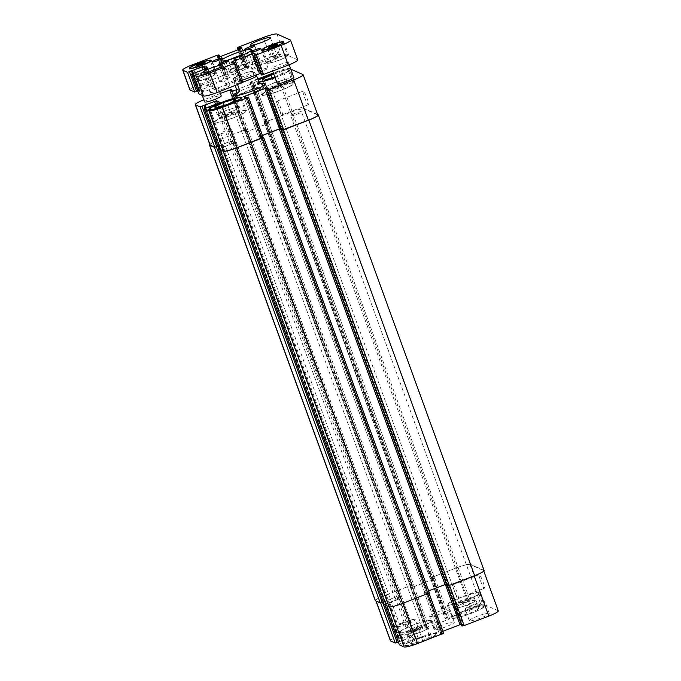 <?xml version="1.0" encoding="UTF-8"?>
<svg xmlns="http://www.w3.org/2000/svg" width="681" height="681" viewBox="0 0 681 681"><rect width="100%" height="100%" fill="white"/><g stroke="black" fill="none" stroke-linecap="round" stroke-linejoin="round"><path stroke-width="0.51" stroke-dasharray="3.4 2.55" d="M245.424 64.516L242.3 65.078L237.584 66.891L235.992 68.143L239.125 67.581L245.424 64.516L242.427 56.293L236.128 59.358L233.004 59.919L234.587 58.668L242.427 56.293M239.303 56.855L242.3 65.078M234.587 58.668L237.584 66.891M233.004 59.919L235.992 68.143M236.128 59.358L239.125 67.581M240.844 57.536L243.832 65.759M244.522 54.25A12.36 1.651 160 0 1 249.144 53.705A12.36 1.651 160 0 1 249.331 53.876A12.36 1.651 160 0 1 238.282 59.656A12.36 1.651 160 0 1 226.101 62.337A12.36 1.651 160 0 1 230.025 59.528M252.498 62.916A12.36 1.651 160 0 1 252.685 63.086A12.36 1.651 160 0 1 241.636 68.866A12.36 1.651 160 0 1 229.454 71.539A12.36 1.651 160 0 1 239.703 66.057A12.36 1.651 160 0 1 252.498 62.916M255.767 61.656A15.893 2.128 -20 0 0 239.312 65.699A15.893 2.128 -20 0 0 226.135 72.748A15.893 2.128 -20 0 0 241.798 69.309A15.893 2.128 -20 0 0 256.005 61.877A15.893 2.128 -20 0 0 255.767 61.656M225.811 84.35A5.295 0.707 -20 0 0 231.293 82.997A5.295 0.707 -20 0 0 235.686 80.647A5.295 0.707 -20 0 0 235.6 80.571A5.295 0.707 -20 0 0 230.118 81.924A5.295 0.707 -20 0 0 225.726 84.274A5.295 0.707 -20 0 0 225.811 84.35M258.133 71.897A5.295 0.707 -20 0 0 263.624 70.552A5.295 0.707 -20 0 0 268.016 68.202A5.295 0.707 -20 0 0 267.931 68.126A5.295 0.707 -20 0 0 262.449 69.471A5.295 0.707 -20 0 0 258.056 71.82A5.295 0.707 -20 0 0 258.133 71.897M252.038 69.19A5.295 0.707 -20 0 0 257.52 67.836A5.295 0.707 -20 0 0 261.921 65.487A5.295 0.707 -20 0 0 261.836 65.41A5.295 0.707 -20 0 0 256.354 66.764A5.295 0.707 -20 0 0 251.961 69.113A5.295 0.707 -20 0 0 252.038 69.19M219.708 81.635A5.295 0.707 -20 0 0 225.19 80.29A5.295 0.707 -20 0 0 229.591 77.94A5.295 0.707 -20 0 0 229.506 77.864A5.295 0.707 -20 0 0 224.023 79.209A5.295 0.707 -20 0 0 219.631 81.567A5.295 0.707 -20 0 0 219.708 81.635M210.182 92.437A10.598 1.413 -20 0 0 221.146 89.739A10.598 1.413 -20 0 0 229.931 85.04A10.598 1.413 -20 0 0 229.769 84.887A10.598 1.413 -20 0 0 218.805 87.585A10.598 1.413 -20 0 0 210.02 92.284A10.598 1.413 -20 0 0 210.182 92.437M257.869 64.874A10.598 1.413 -20 0 0 268.842 62.175A10.598 1.413 -20 0 0 277.627 57.476A10.598 1.413 -20 0 0 277.465 57.323A10.598 1.413 -20 0 0 266.501 60.022A10.598 1.413 -20 0 0 257.716 64.721A10.598 1.413 -20 0 0 257.869 64.874M215.698 80.937A8.827 1.183 -20 0 0 206.556 83.176A8.827 1.183 -20 0 0 199.235 87.1A8.827 1.183 -20 0 0 207.935 85.193A8.827 1.183 -20 0 0 215.826 81.056A8.827 1.183 -20 0 0 215.698 80.937M204.623 101.903A8.827 1.183 160 0 1 211.944 97.979A8.827 1.183 160 0 1 221.087 95.74A8.827 1.183 160 0 1 221.214 95.859M288.276 62.541A8.827 1.183 -20 0 0 279.142 64.78A8.827 1.183 -20 0 0 271.813 68.704A8.827 1.183 -20 0 0 280.521 66.789A8.827 1.183 -20 0 0 288.412 62.661A8.827 1.183 -20 0 0 288.276 62.541M277.201 83.508A8.827 1.183 160 0 1 284.53 79.583A8.827 1.183 160 0 1 293.664 77.336A8.827 1.183 160 0 1 293.8 77.464M281.236 53.995L273.396 56.378L271.813 57.63L279.653 55.246L281.236 53.995L277.644 44.129M274.928 45.814L278.112 54.565M270.136 47.415L273.396 56.378M268.22 47.764L271.813 57.63M271.344 47.193L274.937 57.059M276.06 45.38L279.653 55.246M208.65 72.399L200.81 74.774L199.227 76.025L202.351 75.463L208.65 72.399L205.058 62.524M202.342 64.21L205.526 72.961M197.55 65.81L200.81 74.774M195.634 66.159L199.227 76.025M198.758 65.589L202.351 75.463M203.474 63.776L207.067 73.642M287.518 55.331A10.598 1.413 -20 0 0 276.554 58.021A10.598 1.413 -20 0 0 267.761 62.729A10.598 1.413 -20 0 0 278.206 60.439A10.598 1.413 -20 0 0 287.68 55.476A10.598 1.413 -20 0 0 287.518 55.331M288.497 54.957A11.654 1.558 -20 0 0 276.435 57.919A11.654 1.558 -20 0 0 266.765 63.086A11.654 1.558 -20 0 0 278.257 60.566A11.654 1.558 -20 0 0 288.676 55.118A11.654 1.558 -20 0 0 288.497 54.957M214.932 73.727A10.598 1.413 -20 0 0 203.968 76.425A10.598 1.413 -20 0 0 195.175 81.124A10.598 1.413 -20 0 0 205.619 78.834A10.598 1.413 -20 0 0 215.094 73.88A10.598 1.413 -20 0 0 214.932 73.727M215.911 73.352A11.654 1.558 -20 0 0 203.849 76.315A11.654 1.558 -20 0 0 194.187 81.49A11.654 1.558 -20 0 0 205.671 78.962A11.654 1.558 -20 0 0 216.09 73.514A11.654 1.558 -20 0 0 215.911 73.352M297.75 59.928A12.36 1.651 -20 0 0 297.563 59.758L284.13 53.79A12.36 1.651 -20 0 0 270.553 57.23L245.892 66.721L244.939 67.657L247.305 66.951L249.11 67.751L247.782 68.517L228.195 76.059L226.254 76.553L224.441 75.744L226.339 74.833L224.015 75.148L199.363 84.648A12.36 1.651 -20 0 0 189.897 89.832M260.712 73.293L263.206 74.025L261.308 74.91M243.074 82.273L240.333 82.818L238.512 81.992L242.368 80.281M197.831 91.135L211.033 85.976L214.753 87.645L198.835 93.85M235.005 78.272A9.534 1.277 -20 0 0 238.307 77.915A9.534 1.277 -20 0 0 252.157 72.407A9.534 1.277 -20 0 0 244.683 73.225A9.534 1.277 -20 0 0 235.005 78.272M290.821 115.761A5.729 0.766 -20 0 0 296.746 114.306A5.729 0.766 -20 0 0 301.496 111.761A5.729 0.766 -20 0 0 295.852 113.003A5.729 0.766 -20 0 0 290.736 115.685A5.729 0.766 -20 0 0 290.821 115.761M220.959 133.467A5.729 0.766 -20 0 0 226.884 132.012A5.729 0.766 -20 0 0 231.634 129.475A5.729 0.766 -20 0 0 225.99 130.709A5.729 0.766 -20 0 0 220.865 133.391A5.729 0.766 -20 0 0 220.959 133.467M234.494 98.353A16.957 2.264 -20 0 0 252.038 94.038A16.957 2.264 -20 0 0 266.101 86.513A16.957 2.264 -20 0 0 249.391 90.181A16.957 2.264 -20 0 0 234.238 98.115A16.957 2.264 -20 0 0 234.494 98.353M237.107 97.349A14.131 1.89 -20 0 0 251.723 93.757A14.131 1.89 -20 0 0 263.445 87.483A14.131 1.89 -20 0 0 249.518 90.539A14.131 1.89 -20 0 0 236.894 97.145A14.131 1.89 -20 0 0 237.107 97.349M235.669 93.237A16.957 2.264 160 0 1 261.104 83.831M256.328 74.91L253.179 71.096L253.545 74.663L256.065 81.567L259.316 83.014M256.065 81.567L262.321 84.393M235.175 85.568L233.379 78.732L237.575 84.648M304.543 97.323A7.304 0.996 -111.1 0 0 308.433 104.704A7.304 0.996 -111.1 0 0 306.739 97.528A7.304 0.996 -111.1 0 0 303.19 91.075A7.304 0.996 -111.1 0 0 304.543 97.323M278.418 107.385A7.304 0.996 68.9 0 1 277.065 101.137A7.304 0.996 68.9 0 1 280.615 107.589A7.304 0.996 68.9 0 1 282.309 114.766A7.304 0.996 68.9 0 1 278.418 107.385M480.531 580.867A7.304 0.996 -111.1 0 0 484.429 588.248A7.304 0.996 -111.1 0 0 482.735 581.072A7.304 0.996 -111.1 0 0 479.186 574.619A7.304 0.996 -111.1 0 0 480.531 580.867M454.406 590.929A7.304 0.996 68.9 0 1 453.061 584.681A7.304 0.996 68.9 0 1 456.61 591.134A7.304 0.996 68.9 0 1 458.304 598.301A7.304 0.996 68.9 0 1 454.406 590.929M489.094 613.232A10.598 1.413 -20 0 0 478.122 615.922A10.598 1.413 -20 0 0 469.337 620.629A10.598 1.413 -20 0 0 479.782 618.331A10.598 1.413 -20 0 0 489.256 613.377A10.598 1.413 -20 0 0 489.094 613.232M484.898 601.715A10.598 1.413 -20 0 0 473.933 604.413A10.598 1.413 -20 0 0 465.149 609.112A10.598 1.413 -20 0 0 475.585 606.822A10.598 1.413 -20 0 0 485.059 601.868A10.598 1.413 -20 0 0 484.898 601.715M469.813 607.529A5.729 0.766 160 0 1 469.72 607.443A5.729 0.766 160 0 1 474.844 604.771A5.729 0.766 160 0 1 480.488 603.528A5.729 0.766 160 0 1 475.738 606.073A5.729 0.766 160 0 1 469.813 607.529M415.035 619.421A10.598 1.413 -20 0 0 404.071 622.119A10.598 1.413 -20 0 0 395.278 626.818A10.598 1.413 -20 0 0 405.723 624.528A10.598 1.413 -20 0 0 415.197 619.574A10.598 1.413 -20 0 0 415.035 619.421M399.943 625.235A5.729 0.766 160 0 1 399.858 625.158A5.729 0.766 160 0 1 404.974 622.477A5.729 0.766 160 0 1 410.617 621.242A5.729 0.766 160 0 1 405.867 623.779A5.729 0.766 160 0 1 399.943 625.235M419.224 630.938A10.598 1.413 -20 0 0 408.26 633.628A10.598 1.413 -20 0 0 399.466 638.335A10.598 1.413 -20 0 0 409.911 636.045A10.598 1.413 -20 0 0 419.385 631.083A10.598 1.413 -20 0 0 419.224 630.938M478.445 593.134A16.25 2.171 -20 0 0 461.624 597.263A16.25 2.171 -20 0 0 448.149 604.473A16.25 2.171 -20 0 0 464.161 600.957A16.25 2.171 -20 0 0 478.692 593.355A16.25 2.171 -20 0 0 478.445 593.134M483.229 606.286A16.25 2.171 160 0 1 483.476 606.516A16.25 2.171 160 0 1 468.954 614.117A16.25 2.171 160 0 1 452.942 617.633A16.25 2.171 160 0 1 466.417 610.414A16.25 2.171 160 0 1 483.229 606.286M479.424 592.751A17.306 2.315 -20 0 0 461.514 597.152A17.306 2.315 -20 0 0 447.153 604.839A17.306 2.315 -20 0 0 464.212 601.093A17.306 2.315 -20 0 0 479.688 592.998A17.306 2.315 -20 0 0 479.424 592.751M484.208 605.911A17.306 2.315 -20 0 0 466.298 610.312A17.306 2.315 -20 0 0 451.946 617.99A17.306 2.315 -20 0 0 468.996 614.245A17.306 2.315 -20 0 0 484.472 606.15A17.306 2.315 -20 0 0 484.208 605.911M430.75 620.697A16.25 2.171 -20 0 0 413.929 624.826A16.25 2.171 -20 0 0 400.454 632.036A16.25 2.171 -20 0 0 416.466 628.52A16.25 2.171 -20 0 0 430.996 620.927A16.25 2.171 -20 0 0 430.75 620.697M435.534 633.858A16.25 2.171 160 0 1 435.78 634.079A16.25 2.171 160 0 1 421.258 641.681A16.25 2.171 160 0 1 405.246 645.196A16.25 2.171 160 0 1 418.721 637.986A16.25 2.171 160 0 1 435.534 633.858M431.728 620.323A17.306 2.315 -20 0 0 413.818 624.715A17.306 2.315 -20 0 0 399.458 632.402A17.306 2.315 -20 0 0 416.517 628.657A17.306 2.315 -20 0 0 431.992 620.561A17.306 2.315 -20 0 0 431.728 620.323M436.512 633.475A17.306 2.315 -20 0 0 418.602 637.876A17.306 2.315 -20 0 0 404.25 645.562A17.306 2.315 -20 0 0 421.309 641.817A17.306 2.315 -20 0 0 436.776 633.722A17.306 2.315 -20 0 0 436.512 633.475M468.63 601.578A10.598 1.413 -20 0 0 458.841 605.358A10.598 1.413 -20 0 0 455.376 607.801A10.598 1.413 -20 0 0 455.538 607.954A10.598 1.413 -20 0 0 462.033 606.78A10.598 1.413 -20 0 0 471.831 603A10.598 1.413 -20 0 0 475.295 600.557A10.598 1.413 -20 0 0 475.134 600.404A10.598 1.413 -20 0 0 468.63 601.578L463.199 603.23L454.474 607.478L456.602 608.422L467.472 605.128L476.198 600.88L474.061 599.935L468.63 601.578M473.933 597.118A10.598 1.413 -20 0 0 462.969 599.808A10.598 1.413 -20 0 0 454.184 604.515A10.598 1.413 -20 0 0 464.621 602.217A10.598 1.413 -20 0 0 474.095 597.263A10.598 1.413 -20 0 0 473.933 597.118M458.841 602.932A5.729 0.766 160 0 1 458.756 602.847A5.729 0.766 160 0 1 463.88 600.174A5.729 0.766 160 0 1 469.515 598.931A5.729 0.766 160 0 1 464.765 601.476A5.729 0.766 160 0 1 458.841 602.932M479.075 608.771L476.938 607.827L466.076 611.121L457.343 615.369L459.479 616.322L470.341 613.019L479.075 608.771L476.198 600.88M470.341 613.019L467.472 605.128M476.938 607.827L474.061 599.935M466.076 611.121L463.199 603.23M457.343 615.369L454.474 607.478M459.479 616.322L456.602 608.422M426.238 624.681A10.598 1.413 -20 0 0 415.274 627.38A10.598 1.413 -20 0 0 406.489 632.079A10.598 1.413 -20 0 0 416.925 629.789A10.598 1.413 -20 0 0 426.4 624.835A10.598 1.413 -20 0 0 426.238 624.681M411.145 630.495A5.729 0.766 160 0 1 411.06 630.41A5.729 0.766 160 0 1 416.185 627.737A5.729 0.766 160 0 1 421.82 626.494A5.729 0.766 160 0 1 417.078 629.04A5.729 0.766 160 0 1 411.145 630.495M420.935 629.15A10.598 1.413 -20 0 0 411.145 632.921A10.598 1.413 -20 0 0 407.681 635.364A10.598 1.413 -20 0 0 407.842 635.518A10.598 1.413 -20 0 0 414.346 634.343A10.598 1.413 -20 0 0 424.135 630.572A10.598 1.413 -20 0 0 427.6 628.12A10.598 1.413 -20 0 0 427.438 627.967A10.598 1.413 -20 0 0 420.935 629.15L415.504 630.793L406.778 635.041L408.906 635.994L419.777 632.692L428.502 628.444L426.374 627.499L420.935 629.15M431.379 636.343L429.243 635.39L418.381 638.693L409.647 642.941L411.784 643.885L422.646 640.591L431.379 636.343L428.502 628.444M422.646 640.591L419.777 632.692M429.243 635.39L426.374 627.499M418.381 638.693L415.504 630.793M409.647 642.941L406.778 635.041M411.784 643.885L408.906 635.994M498.288 610.908A12.36 1.651 -20 0 0 498.1 610.729L484.676 604.762A12.36 1.651 -20 0 0 471.09 608.201L446.43 617.701L445.476 618.629L447.843 617.922L449.647 618.723L448.319 619.489L428.732 627.031L426.791 627.524L424.978 626.716L426.876 625.805L424.552 626.128L399.9 635.62A12.36 1.651 -20 0 0 390.434 640.804M461.25 624.273L463.744 624.996L461.854 625.89M443.612 633.245L440.879 633.79L439.049 632.964L442.905 631.253M398.376 642.106L411.571 636.948L415.291 638.616L399.381 644.822M385.046 601.212L399.713 641.502L385.046 601.212L384.527 601.306L385.037 601.204M412.201 585.507L410.558 586.247L412.209 585.524L426.876 625.805L412.201 585.507L409.885 585.83L385.233 595.33A12.36 1.651 -20 0 0 375.767 600.514A12.36 1.651 -20 0 0 375.955 600.685L380.611 602.753L383.267 602.038M454.159 622.085A10.598 1.413 -20 0 0 443.195 624.775A10.598 1.413 -20 0 0 434.401 629.482A10.598 1.413 -20 0 0 444.846 627.184A10.598 1.413 -20 0 0 454.321 622.23A10.598 1.413 -20 0 0 454.159 622.085M239.227 110.875A10.598 1.413 -20 0 0 228.263 113.574A10.598 1.413 -20 0 0 219.478 118.273A10.598 1.413 -20 0 0 229.914 115.983A10.598 1.413 -20 0 0 239.389 111.029A10.598 1.413 -20 0 0 239.227 110.875M224.143 116.689A5.729 0.766 -20 0 0 230.067 115.234A5.729 0.766 -20 0 0 234.817 112.688A5.729 0.766 -20 0 0 229.174 113.931A5.729 0.766 -20 0 0 224.049 116.604A5.729 0.766 -20 0 0 224.143 116.689M218.439 115.132A10.598 1.413 160 0 1 218.278 114.987A10.598 1.413 160 0 1 221.734 112.535A10.598 1.413 160 0 1 231.531 108.764A10.598 1.413 160 0 1 238.035 107.589A10.598 1.413 160 0 1 238.197 107.734A10.598 1.413 160 0 1 234.732 110.186A10.598 1.413 160 0 1 224.934 113.957A10.598 1.413 160 0 1 218.439 115.132L219.503 115.608L230.365 112.305L239.099 108.058L236.962 107.113L226.101 110.416L217.375 114.655L218.439 115.132M286.922 83.312A10.598 1.413 -20 0 0 275.958 86.002A10.598 1.413 -20 0 0 267.173 90.709A10.598 1.413 -20 0 0 277.61 88.419A10.598 1.413 -20 0 0 287.084 83.457A10.598 1.413 -20 0 0 286.922 83.312M271.838 89.126A5.729 0.766 -20 0 0 277.763 87.67A5.729 0.766 -20 0 0 282.513 85.125A5.729 0.766 -20 0 0 276.869 86.368A5.729 0.766 -20 0 0 271.745 89.041A5.729 0.766 -20 0 0 271.838 89.126M266.135 87.568A10.598 1.413 160 0 1 265.973 87.415A10.598 1.413 160 0 1 269.429 84.972A10.598 1.413 160 0 1 279.227 81.201A10.598 1.413 160 0 1 285.731 80.026A10.598 1.413 160 0 1 285.892 80.171A10.598 1.413 160 0 1 282.428 82.622A10.598 1.413 160 0 1 272.63 86.393A10.598 1.413 160 0 1 266.135 87.568L267.199 88.045L278.061 84.742L286.795 80.494L284.658 79.549L273.796 82.844L265.071 87.091L266.135 87.568M236.222 100.167L239.099 108.058M227.497 104.414L230.365 112.305M234.707 100.907L236.962 107.113M224.279 105.393L226.101 110.416M214.498 106.764L217.375 114.655M216.635 107.709L219.503 115.608M273.779 74.084L281.789 71.65L283.917 72.603L275.192 76.851L278.061 84.742M283.917 72.603L286.795 80.494M281.789 71.65L284.658 79.549M271.974 77.83L273.796 82.844M262.194 79.2L265.071 87.091M264.33 80.145L267.199 88.045M245.177 110.841A16.25 2.171 -20 0 0 228.356 114.97A16.25 2.171 -20 0 0 214.881 122.18A16.25 2.171 -20 0 0 230.893 118.664A16.25 2.171 -20 0 0 245.424 111.063A16.25 2.171 -20 0 0 245.177 110.841M246.156 110.458A17.306 2.315 -20 0 0 228.246 114.859A17.306 2.315 -20 0 0 213.885 122.546A17.306 2.315 -20 0 0 230.944 118.8A17.306 2.315 -20 0 0 246.42 110.705A17.306 2.315 -20 0 0 246.156 110.458M292.864 83.269A16.25 2.171 -20 0 0 276.052 87.406A16.25 2.171 -20 0 0 262.577 94.616A16.25 2.171 -20 0 0 278.589 91.101A16.25 2.171 -20 0 0 293.111 83.499A16.25 2.171 -20 0 0 292.864 83.269M275.013 77.489A16.25 2.171 -20 0 0 288.327 70.339A16.25 2.171 -20 0 0 288.08 70.117A16.25 2.171 -20 0 0 273.532 73.42M258.397 80.477A16.25 2.171 -20 0 0 257.793 81.456A16.25 2.171 -20 0 0 258.882 81.822M293.851 82.895A17.306 2.315 -20 0 0 275.941 87.296A17.306 2.315 -20 0 0 261.581 94.974A17.306 2.315 -20 0 0 278.64 91.237A17.306 2.315 -20 0 0 294.107 83.142A17.306 2.315 -20 0 0 293.851 82.895M273.481 73.284A17.306 2.315 160 0 1 289.059 69.734A17.306 2.315 160 0 1 289.323 69.981A17.306 2.315 160 0 1 275.064 77.625M259.01 82.154A17.306 2.315 160 0 1 256.797 81.822A17.306 2.315 160 0 1 258.269 80.145M290.77 69.147L289.519 68.585A12.36 1.651 -20 0 0 275.933 72.033L273.387 73.012M257.852 78.996L249.927 82.265L252.694 81.746L254.524 82.571L253.17 83.312L236.273 89.824M220.338 93.442L204.743 99.452A12.36 1.651 -20 0 0 203.857 99.801M449.366 608.925A10.598 1.413 160 0 1 449.528 609.078A10.598 1.413 160 0 1 440.054 614.032A10.598 1.413 160 0 1 429.617 616.322A10.598 1.413 160 0 1 438.402 611.623A10.598 1.413 160 0 1 449.366 608.925M446.336 584.128L448.83 584.86L283.015 129.279L281.364 130.011L283.262 129.118L280.768 128.394M262.423 135.383L258.567 137.085L260.389 137.911L263.13 137.366M262.44 135.425L258.95 136.992L260.849 137.826L263.053 137.111M209.952 144.934A12.36 1.651 160 0 1 219.41 139.741L244.07 130.25L246.011 129.756L244.488 130.837L246.301 131.646L248.242 131.161L267.837 123.61L269.165 122.844L267.361 122.044L264.994 122.75L265.948 121.822L290.6 112.331A12.36 1.651 160 0 1 304.186 108.883L317.61 114.851A12.36 1.651 160 0 1 317.797 115.029M209.774 144.449A12.36 1.651 160 0 1 218.924 139.869L244.317 130.088L246.258 129.594L244.743 130.667L246.565 131.493L248.505 131.007L267.446 123.712L268.799 122.972L266.961 122.137L264.219 122.682L265.547 121.916L290.932 112.135A12.36 1.651 160 0 1 304.518 108.696L317.618 114.519M218.89 148.943L234.809 142.738L231.089 141.069L217.886 146.236M218.822 148.79L234.417 142.84L230.825 141.222L217.903 146.279M434.623 578.552L268.774 122.946L434.623 578.552L414.329 586.588L412.388 587.082L410.558 586.264L244.743 130.675L424.987 626.724L410.311 586.418L412.124 587.235L426.791 627.524M260.797 137.817L426.612 593.406L428.528 592.785L426.212 593.491L424.408 592.691L445.323 584.383L447.264 583.889L449.068 584.69L448.285 585.158L447.187 585.592L448.83 584.86L282.998 129.271L280.802 128.479M432.001 577.914L430.869 578.339L432.001 577.914L266.177 122.333M389.728 602.745L400.624 598.327L396.904 596.658L384.901 601.076L396.64 596.811L400.241 598.42L388.196 603L389.728 602.745L404.386 643.034M446.932 585.754L449.503 585.294L474.155 575.794A12.36 1.651 -20 0 0 483.621 570.61A12.36 1.651 -20 0 0 483.433 570.44L470.009 564.464A12.36 1.651 -20 0 0 456.423 567.911L431.763 577.403L430.409 578.424L264.586 122.844M266.961 122.137L432.724 577.709L435.006 578.45L412.124 587.235M221.734 147.615L387.549 603.196L388.196 603L384.705 604.566L389.387 606.652A12.36 1.651 -20 0 0 402.965 603.213L429.353 592.862M439.049 632.964L424.382 592.666L439.075 632.99M463.744 624.996L449.077 584.698L463.735 624.988M432.775 577.718L434.597 578.527M426.612 593.406L424.774 592.572L428.638 590.861M484.106 570.482A12.36 1.651 -20 0 0 483.919 570.312L470.341 564.277A12.36 1.651 -20 0 0 456.755 567.716L431.362 577.497L430.409 578.424M387.549 603.196L384.246 604.66M412.209 585.524L410.132 585.669L384.748 595.449A12.36 1.651 -20 0 0 375.282 600.633M297.563 59.758L290.378 40.017M284.13 53.79L276.954 34.05M261.853 74.629L254.668 54.897M262.67 74.314L255.486 54.582M256.022 54.284L263.206 74.025L256.022 54.301M261.393 73.207L254.72 54.872M239.857 81.252L233.251 63.078M238.537 82.009L231.353 62.277M240.333 82.818L233.157 63.078M241.117 82.614L233.932 62.882M241.934 82.299L234.749 62.567M242.708 82.103L235.524 62.371M200.188 93.144L193.004 73.403M202.146 92.386L194.962 72.654M202.921 92.19L195.736 72.45M203.074 92.258L195.89 72.526M203.849 92.063L196.664 72.322M213.4 88.385L206.224 68.645M214.728 87.619L207.569 67.938M211.033 85.976L204.913 69.156M209.093 86.47L203.049 69.871M199.542 90.147L193.395 73.259M199.014 90.454L191.829 70.713L198.997 90.445M199.167 90.522L192.944 73.429L199.175 90.53M198.631 90.828L192.391 73.659M199.363 84.648L192.178 64.908M224.015 75.148L216.83 55.416M225.956 74.655L218.771 54.923M226.322 74.825L219.742 56.736L226.339 74.833M225.794 75.131L219.137 56.829M224.977 75.446L218.031 56.353M217.256 56.004L224.441 75.744L217.265 56.012M226.254 76.553L219.069 56.812M228.195 76.059L221.01 56.319M247.782 68.517L240.597 48.777M249.11 67.751L241.951 48.07L249.135 67.777M247.305 66.951L240.682 48.743M246.531 67.147L239.942 49.032M245.713 67.462L239.125 49.347M244.939 67.657L238.376 49.636M244.573 67.487L238.103 49.739L244.539 67.462M245.892 66.721L238.708 46.989M270.553 57.23L263.368 37.498M237.209 83.652A14.131 1.89 -20 0 0 242.989 81.984M253.545 74.663A14.131 1.89 -20 0 0 233.949 82.205M304.186 108.883L289.519 68.585M290.6 112.331L275.933 72.033M265.948 121.822L251.28 81.524M249.927 82.265L264.594 122.563L249.953 82.29M264.994 122.75L250.327 82.461M265.769 122.554L251.102 82.256M266.586 122.239L251.919 81.95M267.361 122.044L252.694 81.746M269.165 122.844L254.498 82.554M267.837 123.61L253.17 83.312M248.242 131.161L233.574 90.862M246.301 131.646L231.634 91.356M244.505 130.846L229.837 90.556M245.032 130.539L230.604 90.896M245.85 130.224L231.702 91.365M246.377 129.918L232.315 91.271L246.386 129.935M246.011 129.756L231.344 89.458M244.07 130.25L229.403 89.952M219.41 139.741L204.743 99.452M218.686 145.921L204.955 108.202M219.222 145.615L205.517 107.964L219.231 145.632M219.061 145.547L204.402 105.257L219.052 145.538M219.597 145.24L205.968 107.794M229.148 141.563L215.622 104.406M231.089 141.069L217.477 103.691M234.783 142.712L220.142 102.482M233.455 143.478L218.788 103.189M223.904 147.156L209.237 106.866M223.13 147.36L208.463 107.062M222.976 147.292L208.309 106.994M222.202 147.488L207.535 107.189M220.244 148.237L205.577 107.947M262.764 137.204L248.097 96.906M261.981 137.4L247.314 97.102M261.163 137.715L246.505 97.417M260.389 137.911L245.722 97.613M258.593 137.111L243.926 96.813M259.912 136.345L245.815 97.621M281.449 128.309L267.292 89.415M283.253 129.109L268.595 88.836L283.262 129.118M282.717 129.416L268.05 89.117M281.9 129.731L267.241 89.432M317.61 114.851L302.951 74.561M456.423 567.911L471.09 608.201M470.009 564.464L484.676 604.762M431.763 577.403L446.43 617.701M430.443 578.169L445.11 618.467M430.809 578.331L445.476 618.629M431.584 578.135L446.251 618.433M432.401 577.82L447.068 618.118M433.176 577.624L447.843 617.922M434.98 578.424L449.647 618.723M433.652 579.19L448.319 619.489M414.065 586.741L428.732 627.031M410.847 586.128L425.514 626.418M411.664 585.813L426.332 626.103M411.826 585.337L426.493 625.635M409.885 585.83L424.552 626.128M385.233 595.33L399.9 635.62M384.51 601.51L399.177 641.8M384.884 601.136L399.551 641.425L384.876 601.119M385.412 600.829L400.079 641.119M394.963 597.143L409.63 637.442M396.904 596.658L411.571 636.948M400.598 598.301L415.265 638.591L400.624 598.327M399.279 599.067L413.946 639.357M388.945 602.94L403.612 643.23M388.791 602.872L403.458 643.162M388.017 603.068L402.684 643.366M386.059 603.826L400.726 644.115M428.579 592.785L443.246 633.083M427.804 592.981L442.471 633.279M426.987 593.296L441.654 633.594M426.212 593.491L440.879 633.79M425.736 591.925L440.403 632.223M447.264 583.889L461.931 624.188M448.541 584.996L463.208 625.294M447.723 585.311L462.39 625.609M483.433 570.44L498.1 610.729M265.547 121.916L431.362 577.497M264.219 122.682L430.034 578.263M290.932 112.135L456.755 567.716M304.518 108.696L470.341 564.277M318.095 114.731L483.919 570.312M281.653 129.892L447.477 585.473M282.47 129.577L448.285 585.158M281.185 128.462L447 584.043M260.304 136.243L426.119 591.832M258.976 137.009L424.799 592.598M261.572 137.622L427.387 593.202M262.389 137.307L428.204 592.896M263.164 137.111L428.979 592.691M219.767 148.373L385.591 603.953M222.508 147.419L388.323 603M222.661 147.488L388.476 603.068M223.436 147.292L389.251 602.872M233.072 143.58L398.887 599.161M234.392 142.814L400.215 598.395M230.825 141.222L396.64 596.811M228.884 141.716L394.699 597.297M219.248 145.428L385.063 601.008M218.72 145.734L384.535 601.314M218.873 145.802L384.688 601.383M218.346 146.109L384.161 601.689M218.924 139.869L384.748 595.449M244.317 130.088L410.132 585.669M246.258 129.594L412.073 585.183M246.624 129.765L412.448 585.345M246.096 130.071L411.92 585.651M245.279 130.377L411.103 585.966M246.565 131.493L412.388 587.082M248.505 131.007L414.329 586.588M267.446 123.712L433.269 579.293M265.369 122.648L431.184 578.229M252.685 63.086L249.331 53.876M229.454 71.539L226.101 62.337M221.7 60.583L226.135 72.748M251.578 49.704L256.005 61.877M235.686 80.647L228.501 60.915M225.726 84.274L218.541 64.533M268.016 68.202L260.832 48.462M258.056 71.82L250.872 52.088M261.921 65.487L254.737 45.755M251.961 69.113L244.777 49.372M229.591 77.94L222.406 58.2M219.631 81.567L212.446 61.826M229.931 85.04L222.747 65.299M210.02 92.284L202.836 72.552M277.627 57.476L270.442 37.736M257.716 64.721L250.531 44.989M199.235 87.1L202.257 95.417M215.826 81.056L219.648 91.552M271.813 68.704L272.698 71.122M288.412 62.661L289.178 64.763M263.198 50.181L267.761 62.729M283.109 42.929L287.68 55.476M261.981 49.934L266.765 63.086M283.883 41.958L288.676 55.118M190.612 68.577L195.175 81.124M210.531 61.333L215.094 73.88M189.395 68.33L194.187 81.49M211.297 60.354L216.09 73.514M238.512 81.992L231.327 62.252M214.753 87.645L207.569 67.904M266.101 86.513L265.139 83.882M234.238 98.115L233.277 95.485M253.179 71.105C247.033 71.369 232.383 78.051 233.379 78.732M263.445 87.483L262.917 86.027M236.894 97.145L236.358 95.689M282.309 114.766L308.433 104.704M277.065 101.137L303.19 91.075M458.304 598.301L484.429 588.248M453.061 584.681L479.186 574.619M489.256 613.377L485.059 601.868M469.337 620.629L465.149 609.112M419.385 631.083L415.197 619.574M399.466 638.335L395.278 626.818M448.149 604.473L452.942 617.633M478.692 593.355L483.476 606.516M447.153 604.839L451.946 617.99M479.688 592.998L484.472 606.15M400.454 632.036L405.246 645.196M430.996 620.927L435.78 634.079M399.458 632.402L404.25 645.562M431.992 620.561L436.776 633.722M475.295 600.557L474.095 597.263M455.376 607.801L454.184 604.515M427.6 628.12L426.4 624.835M407.681 635.364L406.489 632.079M239.389 111.029L238.197 107.734M219.478 118.273L218.278 114.987M421.82 626.494L234.817 112.688M411.06 630.41L224.049 116.604M287.084 83.457L285.892 80.171M267.173 90.709L265.973 87.415M469.515 598.931L282.513 85.125M458.756 602.847L271.745 89.041M210.369 109.769L214.881 122.18M240.904 98.66L245.424 111.063M209.101 109.386L213.885 122.546M241.627 97.545L246.42 110.705M257.793 81.456L262.577 94.616M288.327 70.339L293.111 83.499M256.797 81.822L261.581 94.974M289.323 69.981L294.107 83.142M410.617 621.242L231.634 129.475M399.858 625.158L220.865 133.391M480.488 603.528L301.496 111.761M469.72 607.443L290.736 115.685M454.321 622.23L449.528 609.078M434.401 629.482L429.617 616.322M254.524 82.571L269.191 122.869M229.829 90.539L244.488 130.837M220.142 102.448L234.809 142.738M243.9 96.787L258.567 137.085M430.418 578.143L445.085 618.442M435.006 578.45L449.673 618.748M375.767 600.514L375.955 601.025M483.621 570.61L483.799 571.095M430.009 578.237L264.194 122.657M424.774 592.572L258.95 136.992M400.241 598.42L234.417 142.84M384.527 601.306L218.703 145.725M384.705 601.391L218.882 145.811M412.456 585.354L246.641 129.773"/><path stroke-width="1.02" d="M230.025 59.528A12.36 1.651 160 0 1 244.522 54.25M251.332 49.483A15.893 2.128 160 0 1 251.578 49.704A15.893 2.128 160 0 1 237.363 57.144A15.893 2.128 160 0 1 221.7 60.583A15.893 2.128 160 0 1 234.885 53.527A15.893 2.128 160 0 1 251.332 49.483M228.424 60.839A5.295 0.707 160 0 1 228.501 60.915A5.295 0.707 160 0 1 223.768 63.393A5.295 0.707 160 0 1 218.541 64.533A5.295 0.707 160 0 1 222.942 62.184A5.295 0.707 160 0 1 228.424 60.839M260.746 48.385A5.295 0.707 160 0 1 260.832 48.462A5.295 0.707 160 0 1 256.099 50.939A5.295 0.707 160 0 1 250.872 52.088A5.295 0.707 160 0 1 255.264 49.739A5.295 0.707 160 0 1 260.746 48.385M254.651 45.678A5.295 0.707 160 0 1 254.737 45.755A5.295 0.707 160 0 1 249.995 48.232A5.295 0.707 160 0 1 244.777 49.372A5.295 0.707 160 0 1 249.169 47.023A5.295 0.707 160 0 1 254.651 45.678M222.321 58.123A5.295 0.707 160 0 1 222.406 58.2A5.295 0.707 160 0 1 217.665 60.677A5.295 0.707 160 0 1 212.446 61.826A5.295 0.707 160 0 1 216.839 59.477A5.295 0.707 160 0 1 222.321 58.123M222.585 65.155A10.598 1.413 160 0 1 222.747 65.299A10.598 1.413 160 0 1 213.272 70.262A10.598 1.413 160 0 1 202.836 72.552A10.598 1.413 160 0 1 211.621 67.845A10.598 1.413 160 0 1 222.585 65.155M270.28 37.591A10.598 1.413 160 0 1 270.442 37.736A10.598 1.413 160 0 1 260.968 42.69A10.598 1.413 160 0 1 250.531 44.989A10.598 1.413 160 0 1 259.316 40.281A10.598 1.413 160 0 1 270.28 37.591M219.648 91.552L221.214 95.859A8.827 1.183 160 0 1 213.323 99.988A8.827 1.183 160 0 1 204.623 101.903L202.257 95.417M289.178 64.763L293.8 77.464A8.827 1.183 160 0 1 285.909 81.592A8.827 1.183 160 0 1 277.201 83.508L272.698 71.122M274.52 44.699L277.644 44.129L276.06 45.38L268.22 47.764L269.804 46.512L274.52 44.699L274.928 45.814M269.804 46.512L270.136 47.415M201.934 63.095L205.058 62.524L203.474 63.776L195.634 66.159L197.218 64.908L201.934 63.095L202.342 64.21M197.218 64.908L197.55 65.81M282.726 42.171A10.598 1.413 -20 0 0 271.762 44.869A10.598 1.413 -20 0 0 262.977 49.568A10.598 1.413 -20 0 0 273.413 47.278A10.598 1.413 -20 0 0 282.887 42.324A10.598 1.413 -20 0 0 282.726 42.171M283.705 41.796A11.654 1.558 160 0 1 283.883 41.958A11.654 1.558 160 0 1 273.464 47.406A11.654 1.558 160 0 1 261.981 49.934A11.654 1.558 160 0 1 271.642 44.759A11.654 1.558 160 0 1 283.705 41.796M210.148 60.566A10.598 1.413 -20 0 0 199.175 63.265A10.598 1.413 -20 0 0 190.391 67.964A10.598 1.413 -20 0 0 200.835 65.674A10.598 1.413 -20 0 0 210.301 60.72A10.598 1.413 -20 0 0 210.148 60.566M211.127 60.192A11.654 1.558 160 0 1 211.297 60.354A11.654 1.558 160 0 1 200.878 65.81A11.654 1.558 160 0 1 189.395 68.33A11.654 1.558 160 0 1 199.065 63.154A11.654 1.558 160 0 1 211.127 60.192M276.954 34.05L290.378 40.017A12.36 1.651 160 0 1 290.566 40.196A12.36 1.651 160 0 1 281.1 45.38L256.448 54.872L254.507 55.365L256.022 54.284L254.209 53.476L252.268 53.969L232.681 61.511L231.353 62.277L233.157 63.078L235.524 62.371L234.57 63.299L209.91 72.799A12.36 1.651 160 0 1 196.324 76.238L191.65 74.144L207.569 67.904L203.849 66.236L187.547 72.339L182.9 70.271A12.36 1.651 160 0 1 182.712 70.092A12.36 1.651 160 0 1 192.178 64.908L216.83 55.416L218.771 54.923L217.265 56.012L219.069 56.812L221.01 56.319L240.597 48.777L241.925 48.01L240.121 47.21L237.754 47.917L238.708 46.989L263.368 37.498A12.36 1.651 160 0 1 276.954 34.05M261.317 74.936L254.141 55.204L261.691 75.106L288.284 65.112A12.36 1.651 -20 0 0 297.75 59.928L290.566 40.196M242.368 80.281L260.712 73.293M198.835 93.85L203.508 95.978A12.36 1.651 -20 0 0 217.094 92.531L243.1 82.299L235.915 62.592M191.65 74.144L198.835 93.884L191.676 74.169M182.712 70.092L189.897 89.832A12.36 1.651 -20 0 0 190.084 90.003L194.732 92.071L197.831 91.135M261.104 83.831A16.957 2.264 160 0 1 265.139 83.882A16.957 2.264 160 0 1 251.076 91.407A16.957 2.264 160 0 1 233.532 95.723A16.957 2.264 160 0 1 233.277 95.485A16.957 2.264 160 0 1 235.669 93.237M262.917 86.027L262.321 84.393L259.316 83.014L256.328 74.91M237.575 84.648L239.729 90.564L236.469 89.109L235.175 85.568M239.729 90.564C237.907 93.323 236.673 94.599 236.026 94.387L236.469 89.109M461.854 625.89L464.17 625.584L488.822 616.092A12.36 1.651 -20 0 0 498.288 610.908L483.799 571.095M461.846 625.907L447.306 585.941L461.846 625.907M442.905 631.253L461.25 624.273M399.381 644.822L404.046 646.95A12.36 1.651 -20 0 0 417.632 643.502L443.637 633.27L429.03 593.177M375.955 601.025L390.434 640.804A12.36 1.651 -20 0 0 390.622 640.983L395.269 643.051L398.376 642.106M236.222 100.167L227.497 104.414L216.635 107.709L214.498 106.764L223.232 102.516L234.094 99.222L236.222 100.167M234.094 99.222L234.707 100.907M223.232 102.516L224.279 105.393M274.818 76.962L264.33 80.145L262.194 79.2L273.779 74.084M270.927 74.953L271.974 77.83M240.384 97.681A16.25 2.171 -20 0 0 223.572 101.809A16.25 2.171 -20 0 0 210.097 109.02A16.25 2.171 -20 0 0 226.109 105.504A16.25 2.171 -20 0 0 240.631 97.911A16.25 2.171 -20 0 0 240.384 97.681M241.363 97.306A17.306 2.315 160 0 1 241.627 97.545A17.306 2.315 160 0 1 226.152 105.64A17.306 2.315 160 0 1 209.101 109.386A17.306 2.315 160 0 1 223.453 101.699A17.306 2.315 160 0 1 241.363 97.306M273.532 73.42A16.25 2.171 -20 0 0 258.397 80.477M258.882 81.822A16.25 2.171 -20 0 0 275.013 77.489M275.064 77.625A17.306 2.315 160 0 1 259.01 82.154M258.269 80.145A17.306 2.315 160 0 1 273.481 73.284M273.387 73.012L257.852 78.996M236.273 89.824L231.634 91.356L229.829 90.539L231.344 89.458L220.338 93.442M203.857 99.801A12.36 1.651 -20 0 0 195.285 104.636A12.36 1.651 -20 0 0 195.473 104.806L200.12 106.874L216.422 100.779L220.142 102.448L204.223 108.688L208.897 110.773A12.36 1.651 -20 0 0 222.483 107.334L247.135 97.843L248.488 97.094L245.722 97.613L243.9 96.787L245.245 96.047L264.841 88.504L266.782 88.011L268.595 88.819L266.705 89.739L269.021 89.415L293.673 79.915A12.36 1.651 -20 0 0 303.139 74.731A12.36 1.651 -20 0 0 302.951 74.561L290.77 69.147M317.618 114.519L318.095 114.731A12.36 1.651 160 0 1 318.282 114.902A12.36 1.651 160 0 1 308.825 120.086L283.432 129.867L281.125 130.199L266.705 89.739L281.747 130.199L267.08 89.901M217.886 146.236L214.787 147.173L210.14 145.104A12.36 1.651 160 0 1 209.952 144.934L195.285 104.636M248.488 97.136L263.155 137.392L237.15 147.632A12.36 1.651 160 0 1 223.564 151.071L218.89 148.943M280.768 128.394L262.423 135.383M303.139 74.731L317.797 115.029A12.36 1.651 160 0 1 308.34 120.214L281.747 130.199M280.802 128.479L262.44 135.425M217.903 146.279L214.438 147.351L209.654 145.223A12.36 1.651 160 0 1 209.467 145.053A12.36 1.651 160 0 1 209.774 144.449M263.053 137.111L263.564 137.298L262.211 138.039L236.818 147.82A12.36 1.651 160 0 1 223.232 151.267L218.448 149.139L218.822 148.79M428.638 590.861L446.336 584.128M446.932 585.754L449.256 585.447L474.64 575.675A12.36 1.651 -20 0 0 484.106 570.482L318.282 114.902M446.932 585.771L281.117 130.182L446.94 585.779M384.246 604.66L389.055 606.848A12.36 1.651 -20 0 0 402.641 603.4L429.379 592.887L263.556 137.341M209.467 145.053L375.282 600.633A12.36 1.651 -20 0 0 375.469 600.812L380.262 602.94L383.267 602.038M288.284 65.112L281.1 45.38M263.632 74.612L256.448 54.872M261.691 75.106L254.507 55.365M254.72 54.872L254.209 53.476M259.452 73.701L252.268 53.969M233.251 63.078L232.681 61.511M241.755 83.039L234.57 63.299M217.094 92.531L209.91 72.799M203.508 95.978L196.324 76.238M204.913 69.156L203.849 66.236M203.049 69.871L201.908 66.729M193.395 73.259L192.357 70.407M191.991 70.79L192.953 73.429L191.991 70.807M192.391 73.659L191.455 71.088M196.673 91.577L189.488 71.846M194.732 92.071L187.547 72.339M190.084 90.003L182.9 70.271M219.154 55.093L219.75 56.727L219.146 55.11M219.137 56.829L218.61 55.391M218.031 56.353L217.792 55.706M240.682 48.743L240.121 47.21M239.942 49.032L239.346 47.406M239.125 49.347L238.529 47.721M238.376 49.636L237.754 47.917M237.363 47.73L238.095 49.747L237.388 47.755M242.989 81.984A14.131 1.89 -20 0 0 256.805 76.11M230.604 90.896L230.365 90.25M231.702 91.365L231.182 89.935M232.315 91.271L231.719 89.654L232.315 91.271M210.14 145.104L195.473 104.806M214.787 147.173L200.12 106.874M216.728 146.679L202.061 106.381M204.955 108.202L204.019 105.632M205.517 107.964L204.564 105.351L205.517 107.964M205.968 107.794L204.93 104.951M215.622 104.406L214.481 101.273M217.477 103.691L216.422 100.779M218.916 149.003L204.249 108.713M223.564 151.071L208.897 110.773M237.15 147.632L222.483 107.334M261.802 138.132L247.135 97.843M245.815 97.621L245.245 96.047M279.508 128.803L264.841 88.504M267.292 89.415L266.782 88.011M283.688 129.705L269.021 89.415M308.34 120.214L293.673 79.915M376.108 601.093L390.622 640.983M380.67 602.915L395.269 643.051M382.56 602.302L397.21 642.558M384.884 604.992L399.398 644.881M389.489 606.941L404.046 646.95M402.99 603.264L417.632 643.502M427.642 593.772L442.292 634.011M445.348 584.434L459.99 624.681M447.621 585.941L462.229 626.077M449.52 585.345L464.17 625.584M474.18 575.854L488.822 616.092M308.825 120.086L474.64 575.675M283.432 129.867L449.256 585.447M281.491 130.36L447.315 585.941M279.244 128.956L445.059 584.536M262.211 138.039L428.026 593.628M236.818 147.82L402.641 603.4M223.232 151.267L389.055 606.848M218.448 149.139L384.263 604.719M216.379 146.866L382.203 602.447M214.438 147.351L380.262 602.94M209.654 145.223L375.469 600.812M262.977 49.568L263.198 50.181M282.887 42.324L283.109 42.929M190.391 67.964L190.612 68.577M210.301 60.72L210.531 61.333M243.1 82.299L235.915 62.558M236.358 95.689L235.771 94.063M210.097 109.02L210.369 109.769M240.631 97.911L240.904 98.66M204.223 108.688L218.89 148.977M248.488 97.094L263.155 137.392M384.859 604.983L399.372 644.856M429.047 593.168L443.637 633.27M429.379 592.887L263.564 137.298M384.237 604.694L218.422 149.113"/></g></svg>
